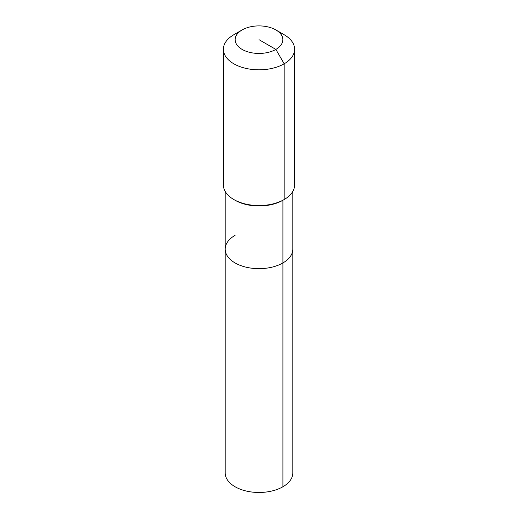 <?xml version="1.0" encoding="UTF-8"?>
<svg xmlns="http://www.w3.org/2000/svg" width="518" height="518" viewBox="0 0 518 518"><rect width="100%" height="100%" fill="white"/><g stroke="black" fill="none" stroke-linecap="round" stroke-linejoin="round"><path stroke-width="0.78" d="M292.819 191.42L292.819 472.947A33.819 19.522 180 0 1 282.912 486.758A33.819 19.522 180 0 1 246.056 490.986A33.819 19.522 180 0 1 225.181 472.947L225.181 249.139A33.819 19.522 180 0 1 235.088 235.334M275.867 29.934A23.854 13.772 180 0 1 275.867 49.411A23.854 13.772 180 0 1 242.133 49.411A23.854 13.772 180 0 1 242.133 29.934A23.854 13.772 180 0 1 275.867 29.934L284.175 34.732A35.6 20.552 180 0 1 294.6 49.262L294.6 185.004A35.6 20.552 180 0 1 284.175 199.534L282.912 200.265L282.912 262.943A33.819 19.522 180 0 0 292.819 249.139A33.819 19.522 180 0 1 282.912 262.943A33.819 19.522 180 0 1 246.056 267.178A33.819 19.522 180 0 1 225.181 249.139A33.819 19.522 180 0 0 246.056 267.178A33.819 19.522 180 0 0 282.912 262.943L282.912 486.758M294.6 49.262A35.6 20.552 180 0 1 284.175 63.798L284.175 199.534L282.912 200.265A33.819 19.522 180 0 1 235.088 200.265L233.825 199.534A35.6 20.552 180 0 1 223.4 185.004L223.4 49.262A35.6 20.552 180 0 1 233.825 34.732L242.133 29.934L233.825 34.732M282.912 200.265L284.175 199.534A35.6 20.552 180 0 1 233.825 199.534M259 39.672L275.867 49.411L284.175 63.798A35.6 20.552 180 0 1 245.377 68.253A35.6 20.552 180 0 1 223.4 49.262M225.181 191.42L225.181 249.139"/></g></svg>
